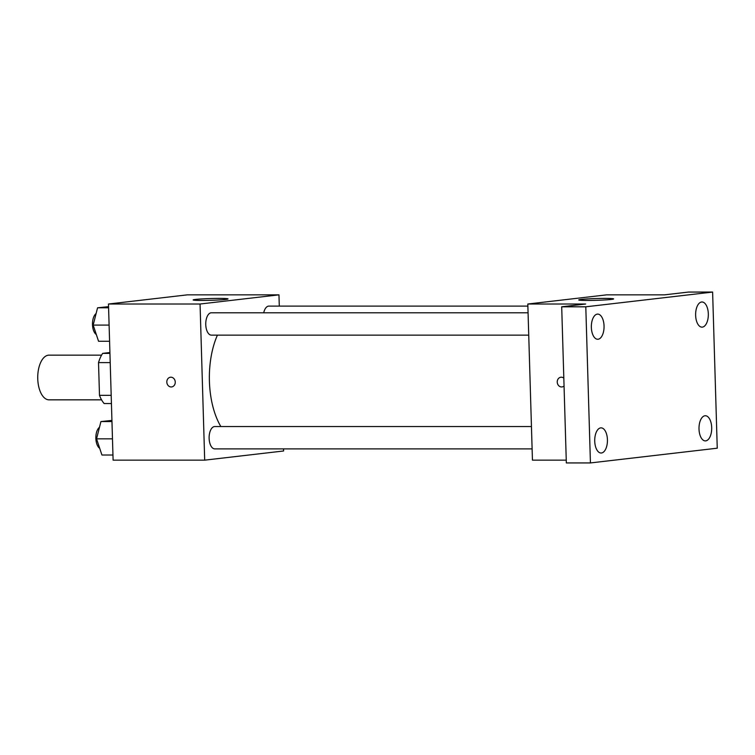 <?xml version="1.0" encoding="UTF-8"?>
<svg xmlns="http://www.w3.org/2000/svg" width="755" height="755" viewBox="0 0 755 755"><rect width="100%" height="100%" fill="white"/><g stroke="black" fill="none" stroke-linecap="round" stroke-linejoin="round"><path stroke-width="1.13" d="M101.557 355.152L49.018 355.152A22.348 11.297 90 0 0 37.75 378.812A22.348 11.297 90 0 0 49.018 399.839L101.557 399.839M109.937 353.368L102.671 353.368L109.909 352.528M111.183 395.337L99.49 395.337A30.011 15.166 90 0 0 104.162 403.557L111.429 403.557M99.49 395.337L98.518 362.608A30.011 15.166 90 0 1 102.671 353.368M110.211 362.608L98.518 362.608M283.531 448.885L283.597 450.98L204.69 460.154L113.108 460.154L108.475 304.02L187.382 294.846L278.963 294.846L279.293 306.105M217.421 335.135A64.241 32.465 90 0 0 209.418 381.266A64.241 32.465 90 0 0 220.856 426.547M204.69 460.154L200.056 304.02L278.963 294.846M527.877 306.105L268.884 306.105A11.174 5.644 90 0 0 263.712 312.787M531.454 426.547L214.769 426.547A11.174 5.644 90 0 0 209.126 438.372A11.174 5.644 90 0 0 214.769 448.885L532.115 448.885M528.736 335.135L211.391 335.135A11.174 5.644 -90 0 1 205.747 323.961A11.174 5.644 -90 0 1 211.391 312.787L528.075 312.787M200.056 304.02L108.475 304.02M201.783 300.452A17.459 0.887 178.3 0 1 193.138 299.952A17.459 0.887 178.3 0 1 210.56 298.546A17.459 0.887 178.3 0 1 228.038 298.914A17.459 0.887 178.3 0 1 219.28 299.943A17.459 0.887 178.3 0 1 201.783 300.452M175.254 382.087A4.889 4.209 83.4 0 1 171.602 386.938A4.889 4.209 83.4 0 1 166.855 382.568A4.889 4.209 83.4 0 1 170.479 377.226A4.889 4.209 83.4 0 1 175.254 382.087M171.602 386.938A4.889 4.209 83.4 0 1 166.855 382.568A4.889 4.209 83.4 0 1 170.479 377.226M566.25 460.154L532.445 460.154L527.811 304.02L606.718 294.846L664.56 294.846L688.513 292.062L712.616 292.062L717.25 448.196L590.429 462.938L566.335 462.938L561.701 306.804L585.653 304.02L527.811 304.02M590.429 462.938L585.795 306.804L561.701 306.804M585.795 306.804L712.616 292.062M587.381 300.452A17.459 0.887 178.3 0 1 578.736 299.952A17.459 0.887 178.3 0 1 596.157 298.546A17.459 0.887 178.3 0 1 613.636 298.914A17.459 0.887 178.3 0 1 604.878 299.943A17.459 0.887 178.3 0 1 587.381 300.452M564.051 386.041A4.889 4.209 83.4 0 1 562.022 386.938A4.889 4.209 83.4 0 1 557.275 382.568A4.889 4.209 83.4 0 1 560.899 377.226A4.889 4.209 83.4 0 1 563.815 378.132M562.022 386.938A4.889 4.209 83.4 0 1 557.284 382.568A4.889 4.209 83.4 0 1 560.899 377.226M702.348 327.123A12.58 6.361 -90 0 1 701.971 327.142A12.58 6.361 -90 0 1 695.619 314.929A12.58 6.361 -90 0 1 701.603 302.009A12.58 6.361 -90 0 1 701.971 301.981A12.58 6.361 -90 0 1 708.332 314.193A12.58 6.361 -90 0 1 702.348 327.123M598.073 339.24A12.58 6.361 -90 0 1 597.696 339.259A12.58 6.361 -90 0 1 591.344 327.047A12.58 6.361 -90 0 1 597.328 314.127A12.58 6.361 -90 0 1 597.696 314.099A12.58 6.361 -90 0 1 604.057 326.311A12.58 6.361 -90 0 1 598.073 339.24M601.452 452.991A12.58 6.361 -90 0 1 601.074 453.019A12.58 6.361 -90 0 1 594.723 440.807A12.58 6.361 -90 0 1 600.706 427.877A12.58 6.361 -90 0 1 601.074 427.858A12.58 6.361 -90 0 1 607.435 440.071A12.58 6.361 -90 0 1 601.452 452.991M705.717 440.873A12.58 6.361 -90 0 1 705.349 440.901A12.58 6.361 -90 0 1 698.998 428.689A12.58 6.361 -90 0 1 704.972 415.76A12.58 6.361 -90 0 1 705.349 415.741A12.58 6.361 -90 0 1 711.701 427.953A12.58 6.361 -90 0 1 705.717 440.873M109.579 341.26L98.556 341.26L93.176 325.094L97.565 307.804L108.55 306.662M109.097 325.094L93.176 325.094M108.588 307.804L97.565 307.804M96.112 313.523A11.174 5.644 90 0 0 92.487 324.612A11.174 5.644 90 0 0 96.329 334.55M112.957 455.01L101.934 455.01L96.555 438.853L100.934 421.554L111.929 420.422M112.476 438.853L96.555 438.853M111.957 421.554L100.934 421.554M99.49 427.273A11.174 5.644 90 0 0 95.857 438.372A11.174 5.644 90 0 0 99.698 448.31"/></g></svg>
